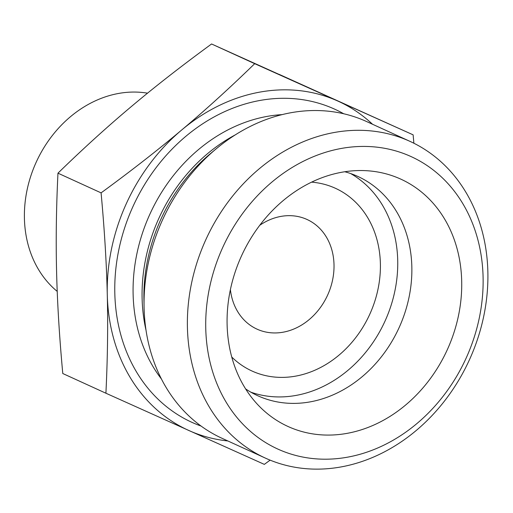 <?xml version="1.0" encoding="UTF-8"?>
<svg xmlns="http://www.w3.org/2000/svg" width="513" height="513" viewBox="0 0 513 513"><rect width="100%" height="100%" fill="white"/><g stroke="black" fill="none" stroke-linecap="round" stroke-linejoin="round"><path stroke-width="0.77" d="M279.091 74.334L345.974 104.581L279.053 74.417M322.978 94.161L280.791 75.097L322.959 94.206M57.219 291.397A111.565 92.821 -65.5 0 1 36.211 162.172A111.565 92.821 -65.5 0 1 147.532 93.174M413.125 134.842L211.574 43.977C181.679 65.824 154.817 86.774 130.988 106.845C107.114 126.897 82.773 149.001 57.963 173.17C56.276 207.682 55.821 240.501 56.59 271.614C57.315 302.715 59.38 336.682 62.778 373.522L105.909 393.221C107.589 358.702 108.051 325.89 107.281 294.77C106.55 263.669 104.492 229.702 101.087 192.869C130.982 171.021 157.844 150.065 181.679 130.001C205.546 109.949 229.888 87.845 254.698 63.676L413.125 134.842L413.882 143.23M270.114 460.142L264.336 464.38L105.909 393.221M211.574 43.977L254.698 63.676M57.963 173.17L101.087 192.869M230.388 289.614A60.265 50.133 114.5 0 0 256.968 329.115A60.265 50.133 114.5 0 0 257.205 329.224A60.265 50.133 114.5 0 0 327.679 294.988A60.265 50.133 114.5 0 0 307.043 219.487A60.265 50.133 114.5 0 0 306.806 219.378A60.265 50.133 114.5 0 0 259.783 225.265M372.521 124.255A180.788 150.405 114.5 0 0 337.695 100.984A180.788 150.405 114.5 0 0 181.679 130.001A180.788 150.405 114.5 0 0 107.281 294.77A180.788 150.405 114.5 0 0 188.899 430.529A180.788 150.405 114.5 0 0 227.855 440.962M245.599 388.899A120.523 100.272 114.5 0 0 257.763 395.735A120.523 100.272 114.5 0 0 258.238 395.946A120.523 100.272 114.5 0 0 399.178 327.474A120.523 100.272 114.5 0 0 357.914 176.472A120.523 100.272 114.5 0 0 357.433 176.254A120.523 100.272 114.5 0 0 344.787 171.752M400.339 178.922A135.926 113.084 -65.5 0 1 447.56 349.141A135.926 113.084 -65.5 0 1 288.466 426.688A135.926 113.084 -65.5 0 1 258.09 405.02A135.926 113.084 -65.5 0 1 241.54 255.82A135.926 113.084 -65.5 0 1 365.147 170.637A135.926 113.084 -65.5 0 1 400.339 178.922M311.615 182.147A100.439 83.561 -65.5 0 1 375.093 300.355A100.439 83.561 -65.5 0 1 252.383 371.188A100.439 83.561 -65.5 0 1 231.735 357.016M250.851 392.176A120.523 100.272 114.5 0 0 384.923 321.311A120.523 100.272 114.5 0 0 350.7 173.574M265.311 458.071L222.001 438.288A174.093 144.839 -65.5 0 1 144.076 307.107A174.093 144.839 -65.5 0 1 216.492 148.571A174.093 144.839 -65.5 0 1 366.667 121.581L409.977 141.364A174.093 144.839 114.5 0 0 205.899 239.539A174.093 144.839 114.5 0 0 265.311 458.071A174.093 144.839 114.5 0 0 266.003 458.385A174.093 144.839 114.5 0 0 469.575 359.478A174.093 144.839 114.5 0 0 409.977 141.364M278.27 449.266A160.704 133.694 -65.5 0 1 271.852 182.128A160.704 133.694 -65.5 0 1 483.086 277.014A160.704 133.694 -65.5 0 1 278.27 449.266M144.076 307.107L143.929 299.547A160.486 133.515 -65.5 0 1 210.683 153.406L216.492 148.571M235.217 134.913A158.69 132.027 114.5 0 0 146.013 330.199M161.383 378.927A158.69 132.027 -65.5 0 1 149.969 213.992A158.69 132.027 -65.5 0 1 282.112 114.623M343.723 113.771A172.086 143.165 114.5 0 0 135.458 201.243A172.086 143.165 114.5 0 0 192.484 422.597A172.086 143.165 114.5 0 0 201.077 426.059"/></g></svg>
